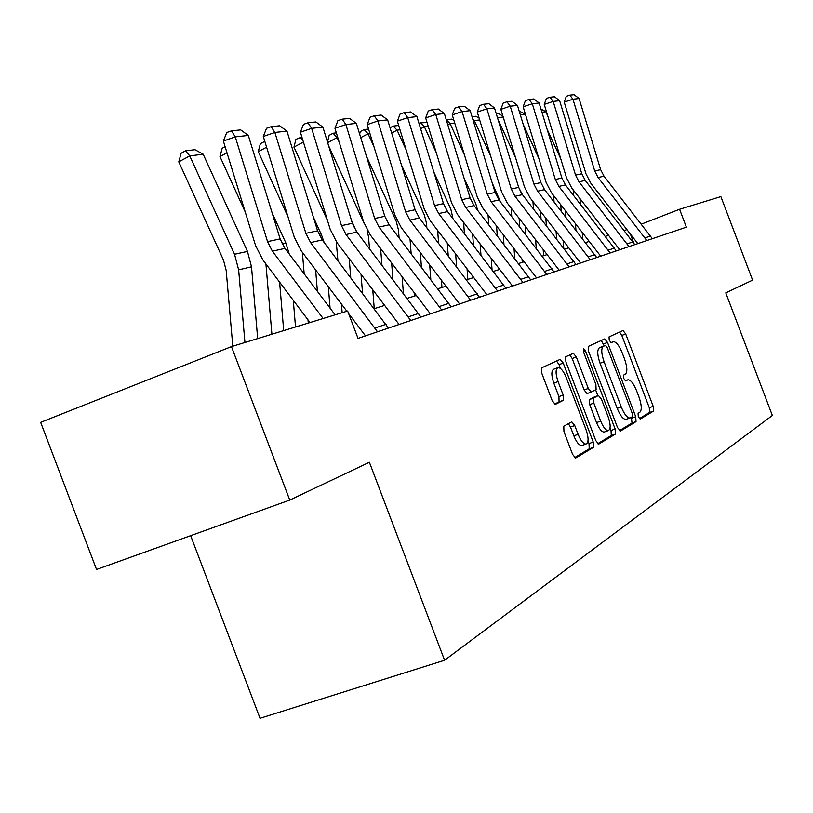 <?xml version="1.0" encoding="UTF-8"?>
<svg xmlns="http://www.w3.org/2000/svg" width="813" height="813" viewBox="0 0 813 813"><rect width="100%" height="100%" fill="white"/><g stroke="black" fill="none" stroke-linecap="round" stroke-linejoin="round"><path stroke-width="1.22" d="M638.296 416.734L640.278 419.081L653.51 411.083L653.205 406.327L625.715 333.98L623.012 330.515L609.059 336.897L609.222 340.21L611.173 342.68L613.419 341.684C616.254 341.816 619.191 345.545 622.209 352.872L624.536 358.98C627.29 366.998 627.565 372.059 625.37 374.173L623.581 375.108L623.764 378.472L625.654 380.901L628.022 379.752C630.807 379.935 633.662 383.604 636.599 390.748L638.927 396.856C641.691 404.894 641.996 410.037 639.841 412.282L638.093 413.329L638.296 416.734M563.785 426.205L563.948 431.581L572.606 454.396L575.584 458.075L593.46 447.353L593.246 442.089L563.236 363.076L560.177 359.346L541.621 367.842L541.732 373.096L552.19 400.646L555.289 404.417L563.338 400.301L563.185 395.057L558.064 381.592C555.452 373.716 555.452 369.061 558.074 367.618C560.807 367.72 563.531 371.053 566.255 377.608L586.061 429.762C588.764 437.933 588.724 442.709 585.949 444.091C583.317 443.878 580.695 440.626 578.104 434.335L574.761 425.545L571.773 421.856L563.785 426.205M231.461 346.612L347.639 311.003L358.035 338.381L686.365 227.162L679.577 209.276L720.877 196.614L752.604 280.129L725.785 292.873L772.35 415.473L444.589 660.258L369.376 462.251L289.753 500.086L231.461 346.612L40.65 422.354L96.534 569.476L289.753 500.086M617.534 427.608L620.492 431.032L636.03 421.642L635.746 416.744L607.524 342.456L604.72 338.909L588.348 346.399L588.541 351.287L617.534 427.608M615.4 434.101L598.642 444.162L595.777 440.575L565.878 361.846L565.716 356.785L573.348 353.299L576.326 356.978L588.287 388.462L591.183 392.079L596.112 389.518L595.888 384.519L583.582 352.1L583.531 348.625L585.573 351.175L615.146 429.02L615.4 434.101L611.285 435.534L597.687 443.725M190.659 535.676L260.028 718.296L444.589 660.258M626.935 229.632L624.252 230.465M608.591 235.364L605.461 236.339M589.242 241.41L585.604 242.548M568.785 247.813L564.588 249.124M547.119 254.591L542.312 256.095M524.141 261.776L518.653 263.493M499.721 269.408L493.471 271.359M473.735 277.538L466.632 279.753M446.012 286.206L437.953 288.727M416.378 295.465L407.242 298.32M384.62 305.403L374.285 308.635M350.515 316.064L349.661 316.328M679.577 209.276L641.437 224.114M633.601 242.508L630.4 234.073M639.343 418.634L649.587 412.465L649.292 407.709L621.823 335.413L619.618 332.06M604.262 345.82L601.254 340.484M619.364 430.666L632.016 423.045L631.416 417.293M632.402 416.703L632.209 413.268L607.372 347.883L605.411 345.393L603.368 346.338C601.031 348.381 601.274 353.523 604.089 361.765L621.244 406.927C624.191 414.102 627.077 417.801 629.902 418.034L632.402 416.703M601.396 346.866L605.329 345.423M626.508 419.223L625.868 419.447C623.032 419.223 620.146 415.524 617.199 408.36L600.055 363.238C597.25 354.996 597.016 349.854 599.364 347.812L601.335 346.887M587.047 393.563L591.183 392.079L587.047 393.563L584.14 389.945L572.189 358.503L569.761 354.925M595.594 389.793L597.84 395.707M610.065 427.902L611.041 430.463L615.146 429.02M600.695 421.114C603.226 427.262 605.736 430.433 608.226 430.636C610.807 429.305 610.787 424.701 608.165 416.835L601.407 399.02L598.378 395.504L593.642 398.045L593.856 403.116L600.695 421.114L596.539 422.587C599.069 428.715 601.579 431.886 604.089 432.089L604.689 431.876M594.415 396.927L598.378 395.504M596.539 422.587L589.71 404.6L589.506 399.518L594.262 396.978M611.285 435.534L611.041 430.463M582.382 445.341L581.691 445.585C579.049 445.372 576.427 442.12 573.836 435.829L570.492 427.049L568.368 423.685M557.566 367.801L553.846 369.173C551.214 370.616 551.204 375.271 553.816 383.136L558.064 381.592M554.507 404.183L559.07 401.825L558.927 396.592L553.816 383.136M560.513 368.502L559.039 364.62L556.549 360.992M574.598 457.638L589.232 448.827L589.029 443.563L588.002 440.88M540.93 108.922L545.797 111.737L547.759 115.985M579.954 198.545L580.33 204.022M582.25 232.406L582.687 238.788M573.165 189.825L573.561 195.323M575.492 223.697L575.929 230.079M547.007 128.952L560.757 158.809M568.043 248.046L567.952 246.746M565.919 217.193L565.482 210.811M545.797 111.737L541.925 112.214M646.833 240.546L598.104 177.519L594.72 170.974L572.962 99.216L564.222 102.123L585.949 173.758L591.021 183.565L637.829 243.605M652.351 238.676L604.008 176.177L600.655 169.683L579.09 98.525L572.962 99.216L569.801 95.151L574.11 94.704L579.09 98.525M564.222 102.123L566.315 96.32L569.801 95.151M560.757 204.713L561.194 211.095M563.226 240.648L563.744 248.026M553.602 195.506L554.049 201.878M556.092 231.431L556.6 238.809M523.277 124.572L538.816 158.332M546.356 225.567L545.838 218.189M519.182 111.107L525.371 114.105M525.422 114.257L520.33 114.887M540.513 211.319L541.031 218.697M543.186 249.5L543.623 255.678M532.952 201.553L533.47 208.921M535.635 239.733L536.234 248.229M498.003 119.45L515.523 157.549M521.407 193.24L518.582 187.092M525.726 234.611L525.127 226.116M496.296 113.83L498.532 113.566L502.912 116.086M503.196 117.021L497.485 117.722M628.988 246.593L579.019 181.838L575.543 175.11L553.186 101.422L544.243 104.399L566.57 177.966L571.773 188.037L619.77 249.723M634.811 244.622L585.248 180.425L581.803 173.758L559.639 100.7L553.186 101.422L549.974 97.245L554.517 96.767L559.639 100.7M544.243 104.399L546.407 98.444L549.974 97.245M610.146 252.975L558.877 186.39L555.309 179.48L532.312 103.749L523.155 106.808L546.123 182.407L551.468 192.752L600.705 256.176M616.295 250.892L565.452 184.907L561.915 178.057L539.131 102.987L532.312 103.749L529.05 99.46L533.846 98.952L539.131 102.987M523.155 106.808L525.391 100.68L529.05 99.46M519.151 218.392L519.751 226.878M522.048 259.052L522.281 262.355M511.133 208.016L511.743 216.502M514.05 248.676L514.741 258.422M479.67 119.938L474.325 120.598L490.778 156.391M472.739 119.033L474.325 120.598L473.369 121.096M500.544 202.01L492.231 183.016M503.958 244.418L503.257 234.672M472.038 116.726L475.849 116.269L479.131 118.139M496.56 225.984L497.271 235.729M488.054 214.947L488.765 224.683M491.215 258.341L492.028 269.479M454.721 123.027L450.087 123.606L464.406 154.795M446.276 119.796L450.087 123.606L447.8 124.785M477.627 210.232L475.707 203.443L464.05 178.057M480.961 255.069L480.137 243.92M446.286 119.785L451.865 119.125L453.888 120.273M472.638 234.164L473.461 245.313M463.593 222.396L464.426 233.534M467.048 268.798L467.831 279.377M428.227 126.32L424.386 126.787L436.276 152.692M419.051 123.627L420.534 122.854L424.386 126.787L420.616 128.759M453.014 218.687L450.798 209.032L433.837 172.041M456.611 266.664L455.656 253.941M420.534 122.854L427.059 122.499M590.218 259.723L537.586 191.207L533.917 184.094L510.239 106.208L500.869 109.349L524.517 187.092L530.005 197.742L580.543 263.006M596.732 257.528L544.547 189.632L540.909 182.59L517.454 105.405L510.239 106.208L506.926 101.788L511.997 101.259L517.454 105.405M500.869 109.349L503.186 103.048L506.926 101.788M569.12 266.877L515.046 196.309L511.275 188.992L486.875 108.81L477.272 112.052L501.631 192.061L507.282 203.026L559.202 270.231M576.021 264.54L522.413 194.642L518.674 187.386L494.507 107.966L486.875 108.81L483.511 104.267L488.877 103.698L494.507 107.966M477.272 112.052L479.67 105.558L483.511 104.267M546.743 274.459L491.143 201.715L487.261 194.175L462.089 111.574L452.252 114.907L477.373 197.335L483.186 208.626L536.57 277.904M554.06 271.979L498.958 199.947L495.107 192.478L470.199 110.67L462.089 111.574L458.674 106.879L464.375 106.279L470.199 110.67M452.252 114.907L454.741 108.22L458.674 106.879M522.962 282.518L465.737 207.467L461.743 199.683L435.758 114.511L425.666 117.936L451.601 202.935L457.587 214.581L512.515 286.054M530.747 279.875L474.05 205.587L470.087 197.884L444.376 113.556L435.758 114.511L432.292 109.664L438.349 109.023L444.376 113.556M425.666 117.936L428.258 111.035L432.292 109.664M497.637 291.095L438.705 213.585L434.579 205.547L407.73 117.641L397.374 121.167L424.183 208.89L430.341 220.912L486.906 294.723M505.93 288.28L447.557 211.583L443.481 203.626L416.917 116.615L407.73 117.641L404.203 112.631L410.667 111.95L416.917 116.615M397.374 121.167L400.067 114.044L404.203 112.631M470.615 300.241L409.874 220.11L405.616 211.807L377.842 120.974L367.202 124.613L394.925 215.242L401.297 227.67L459.589 303.981M479.467 297.243L419.315 217.965L415.108 209.754L387.638 119.877L377.842 120.974L374.265 115.792L381.155 115.06L387.638 119.877M367.202 124.613L370.006 117.245L374.265 115.792M441.723 310.027L379.051 227.081L374.661 218.494L345.881 124.541L334.946 128.291L363.675 222.03L370.24 234.886L430.382 313.869M451.195 306.826L389.163 224.794L384.813 216.299L356.368 123.373L345.881 124.541L342.253 119.165L349.62 118.393L356.368 123.373M334.946 128.291L337.883 120.67L342.253 119.165M410.758 320.515L346.033 234.551L341.49 225.648L311.643 128.352L300.404 132.234L330.19 229.296L336.989 242.609L399.092 324.468M420.921 317.08L356.866 232.091L352.375 223.301L322.883 127.102L311.643 128.352L307.964 122.783L315.871 121.95L322.883 127.102M300.404 132.234L303.473 124.338L307.964 122.783M377.496 331.785L310.576 242.569L305.871 233.341L274.875 132.458L263.3 136.472L294.245 237.111L301.277 250.912L346.866 311.237M348.604 313.533L365.474 335.86M388.421 328.086L322.222 239.937L317.578 230.821L286.959 131.106L274.875 132.458L271.146 126.676L279.642 125.781L286.959 131.106M263.3 136.472L266.532 128.281L271.146 126.676M447.272 243.006L448.227 255.729M437.638 230.425L438.603 243.148M441.408 280.17L441.957 287.467M400.016 129.816L397.1 130.171L406.175 149.968M390.047 127.763L393.187 126.106L397.1 130.171L391.653 133.027M426.866 227.823L426.53 223.402L424.356 214.957L401.368 164.805M430.799 279.347L429.691 264.845M393.187 126.106L398.685 125.456M420.321 252.569L421.429 267.081M410.026 239.103L411.154 253.605M414.163 292.558L414.437 296.074M369.935 133.545L368.065 133.779L373.899 146.513M359.641 134.084L360.261 131.594L364.092 129.572L368.065 133.779L360.728 137.641M399.081 237.792L398.472 229.977L396.216 221.258L366.389 156.106M403.4 293.269L402.11 276.735M364.092 129.572L368.553 129.043M391.632 262.965L392.923 279.499M380.616 248.504L381.927 265.028M337.781 137.529L337.11 137.621L339.204 142.184M327.466 142.051L329.153 135.344L333.076 133.261L337.11 137.621L327.639 142.631M364.102 223.351L328.574 145.679M369.488 248.687L368.553 236.979L367.019 229.937M374.254 308.594L372.761 289.763M333.076 133.261L336.348 132.875M351.511 220.465L356.226 231.207M361.033 274.296L362.537 293.127M349.214 258.737L350.738 277.558M303.412 142.051L293.95 147.092L295.922 139.358L301.857 136.98M327.517 220.567L293.95 147.092M337.923 260.648L336.206 241.552M342.151 312.69L341.45 304.072M302.934 140.486L299.956 137.204M313.411 217.254L321.531 235.028L324.123 242.437M328.32 286.704L330.078 308.168M315.627 269.896L317.395 291.359M266.603 147.204L258.27 151.665L260.353 143.657L264.814 141.391M288.026 216.888L258.27 151.665M304.174 273.829L302.385 252.376M308.269 323.076L308.005 319.865M265.008 142.011L264.489 141.432M272.111 212.823L285.841 242.924L289.255 254.073M293.29 300.322L295.526 326.978M279.601 282.131L283.696 330.606M226.99 152.793L219.977 156.574L222.183 148.261L225.099 146.675M245.18 211.888L219.977 156.574M271.908 334.214L265.922 263.961M203.189 154.226L189.754 155.893L178.779 161.848L181.116 153.22L185.496 150.832L194.947 149.704L203.189 154.226L247.457 251.41L251.502 266.796L257.68 338.574M185.496 150.832L189.754 155.893L234.54 254.266L238.636 269.845L244.937 342.476M232.803 346.196L226.166 270.343L223.443 259.987L178.779 161.848M323.137 318.513L272.396 251.207L267.528 241.624L235.282 136.879L223.362 141.025L255.546 245.516L262.833 259.855L310.007 322.537M335.119 314.844L284.946 248.372L280.129 238.9L248.3 135.425L235.282 136.879L231.512 130.852L240.668 129.887L248.3 135.425M223.362 141.025L226.746 132.519L231.512 130.852M625.207 380.748L627.545 379.915M610.848 342.619L613.063 341.795M621.823 335.413L625.715 333.98M649.292 407.709L653.205 406.327M649.587 412.465L653.51 411.083M603.541 343.919L607.524 342.456M631.742 418.146L635.746 416.744M632.016 423.045L636.03 421.642M599.364 347.812L603.368 346.338M600.055 363.238L604.089 361.765M617.199 408.36L621.244 406.927M572.189 358.503L576.326 356.978M584.14 389.945L588.287 388.462M583.51 351.927L585.573 351.175M589.506 399.518L593.642 398.045M589.71 404.6L593.856 403.116M570.492 427.049L574.761 425.545M573.836 435.829L578.104 434.335M558.927 396.592L563.185 395.057M559.07 401.825L563.338 400.301M559.039 364.62L563.236 363.076M589.029 443.563L593.246 442.089M589.232 448.827L593.46 447.353M573.754 190.567L573.246 190.689M598.104 177.519L604.008 176.177M594.72 170.974L600.655 169.683M645.166 237.823L650.705 235.973M579.019 181.838L585.248 180.425M575.543 175.11L581.803 173.758M627.27 243.798L633.114 241.847M558.877 186.39L565.452 184.907M555.309 179.48L561.915 178.057M608.388 250.099L614.557 248.036M537.586 191.207L544.547 189.632M533.917 184.094L540.909 182.59M588.419 256.766L594.943 254.591M515.046 196.309L522.413 194.642M511.275 188.992L518.674 187.386M567.271 263.819L574.181 261.512M491.143 201.715L498.958 199.947M487.261 194.175L495.107 192.478M544.832 271.308L552.169 268.859M465.737 207.467L474.05 205.587M461.743 199.683L470.087 197.884M520.991 279.266L528.796 276.664M438.705 213.585L447.557 211.583M434.579 205.547L443.481 203.626M495.605 287.741L503.918 284.967M409.874 220.11L419.315 217.965M405.616 211.807L415.108 209.754M468.522 296.775L477.404 293.818M379.051 227.081L389.163 224.794M374.661 218.494L384.813 216.299M439.569 306.44L449.061 303.269M346.033 234.551L356.866 232.091M341.49 225.648L352.375 223.301M408.533 316.806L418.715 313.401M310.576 242.569L322.222 239.937M305.871 233.341L317.578 230.821M375.179 327.934L386.134 324.275M354.803 227.67L354.194 227.813M321.531 235.028L319.458 235.485M285.841 242.924L282.081 243.748M247.457 251.41L234.54 254.266M251.502 266.796L238.636 269.845M272.396 251.207L284.946 248.372M267.528 241.624L280.129 238.9M625.868 419.447L629.902 418.034M604.089 432.089L608.226 430.636M581.691 445.585L585.949 444.091"/></g></svg>
